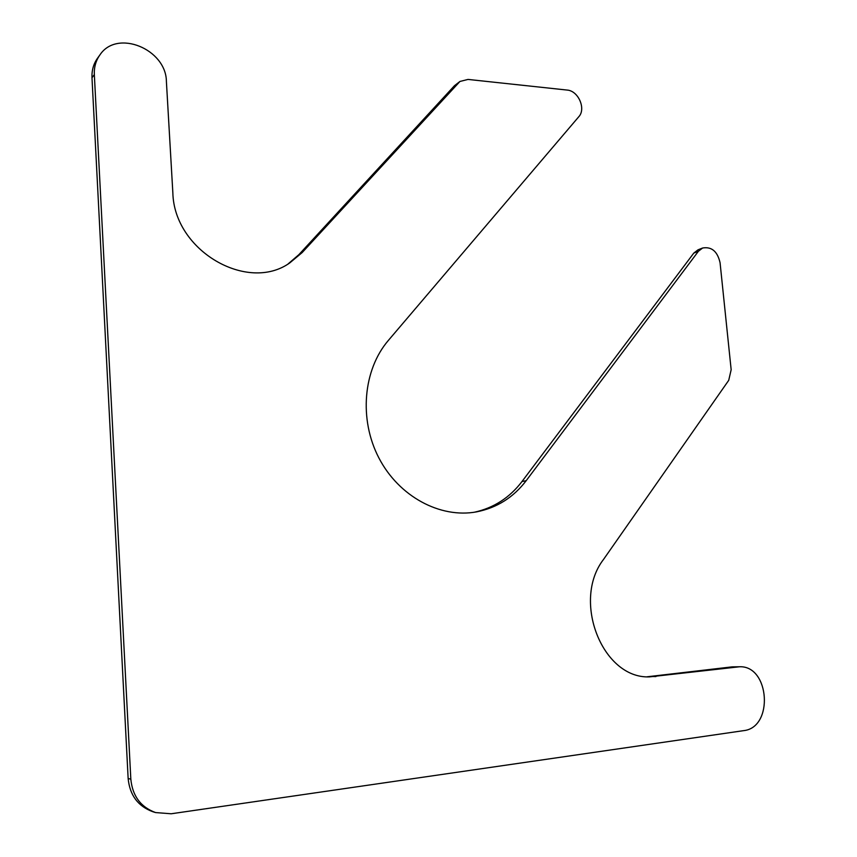 <?xml version="1.0" encoding="UTF-8"?>
<svg xmlns="http://www.w3.org/2000/svg" width="857" height="857" viewBox="0 0 857 857"><rect width="100%" height="100%" fill="white"/><g stroke="black" fill="none" stroke-linecap="round" stroke-linejoin="round"><path stroke-width="1.29" d="M94.334 74.602L130.832 779.184C132.471 795.971 140.709 807.101 155.556 812.565L171.186 813.775L743.565 730.657C773.925 727.689 769.779 665.407 739.559 666.767L649.499 676.88C602.45 678.915 571.619 600.639 603.532 559.428L728.729 380.315L731.16 369.721L720.062 262.66C717.438 251.347 711.61 246.462 702.601 248.016L698.401 251.283L526.187 480.681C513.375 497.488 496.803 507.88 476.503 511.875C440.155 518.592 398.869 496.546 378.869 457.906C358.762 419.341 363.143 369.785 388.392 340.39L578.786 116.734C586.263 108.85 578.325 90.703 567.088 90.06L468.018 79.422L459.952 81.458L302.157 252.579L289.773 262.895C247.641 293.03 174.078 250.93 172.846 192.75L166.397 81.522C166.247 49.192 117.013 28.774 99.883 54.955C95.866 60.611 94.013 67.167 94.334 74.602L91.988 77.773C91.678 70.37 93.52 63.847 97.527 58.212L99.883 54.955M130.832 779.184L128.143 778.488L91.988 77.773M128.143 778.488C129.771 795.178 137.966 806.244 152.739 811.686L155.556 812.565M739.559 666.767L732.146 666.864L647.142 676.784M702.601 248.016L697.994 249.837L693.795 253.094L521.977 481.548C509.679 497.671 493.836 507.89 474.467 512.207M459.952 81.458L454.499 85.679L298.857 254.668L288.123 263.902M737.095 666.907L732.146 666.864M655.926 676.569L651.202 676.473M698.401 251.283L693.795 253.094M526.187 480.681L521.977 481.548M458.302 82.925L454.499 85.679M302.157 252.579L298.857 254.668"/></g></svg>
